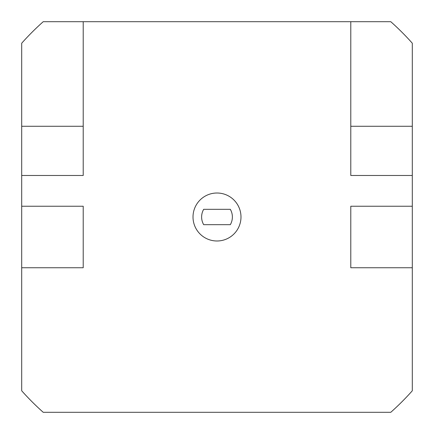 <?xml version="1.0" encoding="UTF-8"?>
<svg xmlns="http://www.w3.org/2000/svg" width="434" height="434" viewBox="0 0 434 434"><rect width="100%" height="100%" fill="white"/><g stroke="black" fill="none" stroke-linecap="round" stroke-linejoin="round"><path stroke-width="0.65" d="M232.38 217A15.38 15.38 0 0 0 230.318 209.313L203.682 209.313A15.38 15.38 0 0 0 203.682 224.687L230.318 224.687A15.38 15.38 0 0 0 232.38 217M240.989 217A23.989 23.989 0 0 0 217 193.011A23.989 23.989 0 0 0 193.011 217A23.989 23.989 0 0 0 217 240.989A23.989 23.989 0 0 0 240.989 217M412.3 126.272L412.3 206.237L350.786 206.237L350.786 267.745L412.3 267.745L412.3 390.784A261.425 261.425 0 0 1 390.784 412.3L43.216 412.3A261.425 261.425 0 0 1 21.7 390.784L21.7 267.745L83.214 267.745L83.214 206.237L21.7 206.237L21.7 126.272L83.214 126.272L83.214 21.7L350.786 21.7L350.786 126.272L412.3 126.272L412.3 43.216A261.425 261.425 0 0 0 390.784 21.7L350.786 21.7M83.214 21.7L43.216 21.7A261.425 261.425 0 0 0 21.7 43.216L21.7 126.272M21.7 206.237L21.7 267.745M412.3 267.745L412.3 206.237M412.3 175.477L350.786 175.477L350.786 126.272M83.214 126.272L83.214 175.477L21.7 175.477"/></g></svg>
